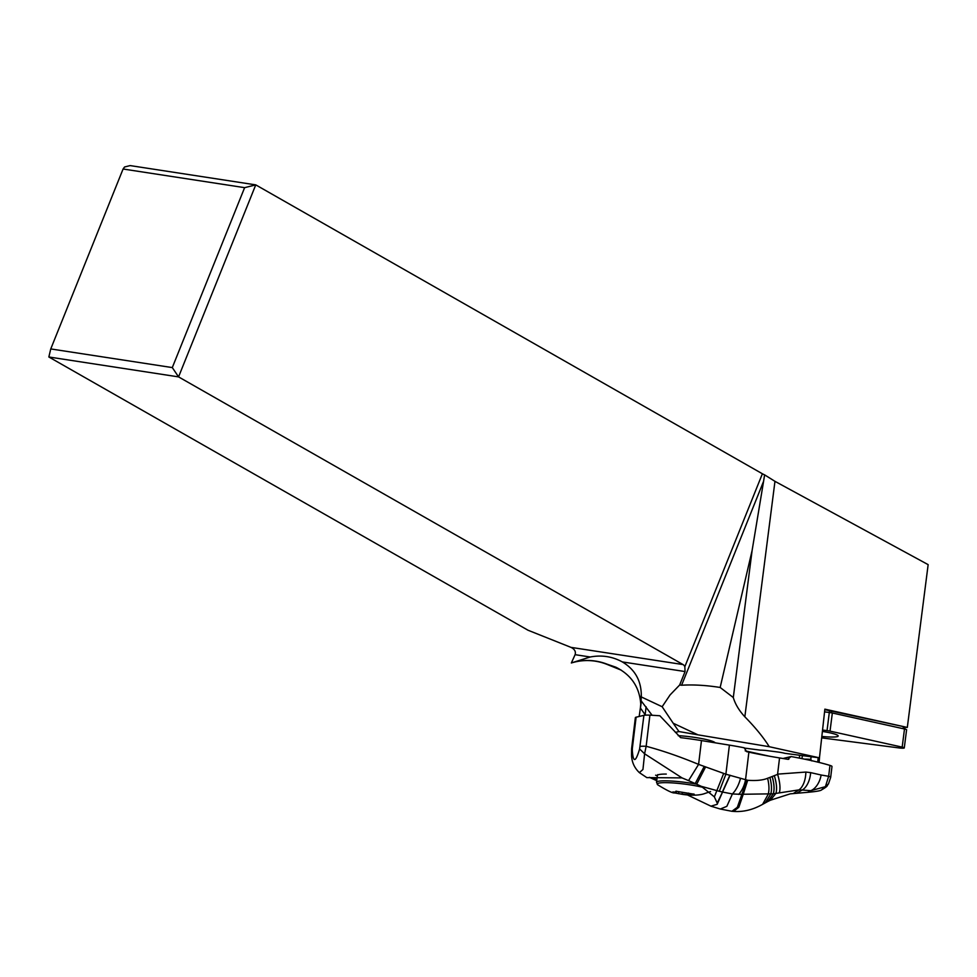 <?xml version="1.0" encoding="UTF-8"?>
<svg xmlns="http://www.w3.org/2000/svg" width="977" height="977" viewBox="0 0 977 977"><rect width="100%" height="100%" fill="white"/><g stroke="black" fill="none" stroke-linecap="round" stroke-linejoin="round"><path stroke-width="1.47" d="M244.616 187.657L172.294 367.584L178.559 376.89L255.754 184.873L244.616 187.657L123.078 169.009L124.567 166.982L130.124 165.589L255.754 184.873L762.39 473.772A5.3 0.953 21.9 0 0 764.6 474.859L774.969 481.343L928.15 564.645L907.315 727.438L903.896 727.096M907.315 727.438L824.869 709.155L819.459 757.834L784.922 753.34A9.941 1.246 -172.7 0 0 777.68 751.985L767.824 750.702A9.941 1.246 -172.7 0 0 760.375 750.153L744.205 748.052M799.333 758.103L799.638 755.258M621.287 670.173L606.595 664.226A52.843 52.428 14.8 0 0 571.35 662.98L575.099 654.675C576.027 651.61 574.659 649.18 570.995 647.372L528.056 630.25L48.85 356.984L178.559 376.89L683.033 664.568A5.3 4.14 98.7 0 1 684.828 666.717L685.072 671.553L679.674 684.987L681.604 685.231L763.587 481.295L764.6 474.859M123.078 169.009L50.755 348.936L172.294 367.584M50.755 348.936L48.85 356.984M679.674 684.987L670.1 694.903L662.15 706.725L673.202 723.236L697.957 734.838L678.954 731.553L675.376 732.396M774.969 481.343L744.84 716.8C739.039 710.474 735.18 704.051 733.3 697.529L720.159 687.466C706.09 685.256 693.243 684.511 681.604 685.231M744.84 716.8C755.368 727.511 763.501 737.476 769.265 746.709L697.957 734.838M678.954 731.553L673.202 723.236M662.15 706.725L641.278 696.931M685.072 671.553L622.312 661.918C635.172 669.563 641.498 681.079 641.303 696.467L641.071 700.729L652.111 715.274M715.164 742.801A25.17 3.163 -172.7 0 0 678.197 735.669M769.265 746.709L819.459 757.834M745.207 750.849L769.351 756.198M720.159 687.466L752.095 550.576L733.3 697.529M752.095 550.576L763.587 481.295M640.814 704.906C639.813 687.588 631.496 675.022 615.852 667.206L606.986 664.14A53.002 13.849 -65.3 0 0 606.595 664.226M645.15 714.712L640.387 707.983L639.178 716.471M641.266 696.112A8.524 1.075 7.3 0 1 641.046 696.076L641.132 699.801M641.107 700.765L640.387 707.983M641.242 697.896L641.046 696.076M622.312 661.918C612.359 656.483 601.661 654.834 590.23 656.996L571.606 662.858A46.64 27.869 -60.3 0 0 571.35 662.98M692.498 793.947C694.586 794.142 694.806 794.325 693.182 794.496C694.806 794.325 694.586 794.142 692.498 793.947L675.828 791.236L676.072 792.127L672.835 791.944L678.588 793.715L678.856 791.626M690.886 794.655L693.243 793.996M675.828 791.236L676.072 792.127M678.868 791.639L678.6 793.678L691.289 795.058M643.916 715.335L639.617 748.956L644.6 753.792L646.151 746.281C662.467 750.617 679.955 756.65 698.592 764.393L701.474 740.578A66.253 8.17 -173.1 0 0 680.627 737.635L659.866 715.775A66.253 8.17 -173.1 0 0 649.9 715.164A13.251 1.636 -173.1 0 0 643.916 715.335L636.112 717.191A13.251 1.636 -173.1 0 0 635.368 717.631L631.606 748.736A13.251 1.636 6.9 0 1 632.351 748.297L636.112 717.191M701.474 740.578L729.404 745.121A66.253 8.17 -173.1 0 1 744.218 747.808L746.623 751.655A66.253 8.17 -173.1 0 1 748.883 752.143A99.373 12.261 6.9 0 0 779.548 757.932A99.373 12.261 -173.1 0 1 780.415 758.067A99.373 12.261 6.9 0 1 787.694 759.3L788.818 759.263M639.617 748.956C635.624 762.426 633.194 763 632.314 750.69L631.557 754.195C631.496 761.462 634.11 767.604 639.385 772.648L642.951 769.473L644.6 753.792L682.019 777.9L688.553 780.611L698.592 764.393L725.887 774.199L729.404 745.121M682.019 777.9L646.798 777.607M649.497 777.362L656.715 780.684M705.345 767.433L696.662 784.226L688.553 780.611M696.662 784.226L701.339 786.351L719.316 791.285L725.887 774.199L747.698 780.281L743.241 794.252L773.332 793.812C774.614 789.563 774.248 783.786 772.233 776.507L774.309 775.64C776.63 783.212 777.167 789.123 775.921 793.361L770.377 800.236L790.21 793.849L807.6 792.323L810.8 790.674A16.169 9.892 -73.1 0 0 821.12 775.005L810.654 772.624A17.806 9.855 97.5 0 1 802.166 790.027L810.8 790.674L825.406 786.668L828.655 776.3L821.12 775.005M695.172 783.627L704.002 766.884M719.316 791.285L722.382 792.005L729.88 775.201M787.694 759.3L791.089 756.564L782.968 758.494M829.974 765.406L828.655 776.3A11.919 1.465 6.9 0 1 830.67 777.387L831.989 766.493A11.919 1.465 -173.1 0 0 829.974 765.406A99.373 12.261 -173.1 0 0 791.089 756.564M747.698 780.281C756.271 780.904 762.915 780.232 767.617 778.266L772.172 776.532C774.187 783.798 774.541 789.563 773.259 793.825L767.714 801.543L773.332 793.812L798.978 789.88L802.166 790.027L797.379 792.836M810.654 772.624L805.866 772.062L778.486 774.065L774.309 775.64M767.617 778.266C769.168 784.69 769.375 790.027 768.227 794.24L762.622 804.327L767.714 801.543M740.493 778.266A19.87 10.332 109.8 0 1 732.396 793.959L741.885 794.374L747.039 780.171M738.673 794.411A19.87 12.054 -72.3 0 0 745.536 779.78L748.883 752.143M730.1 775.262L722.553 792.042L732.396 793.959L726.839 806.33L720.305 809.029L731.883 811.289L737.317 807.32L741.885 794.374L743.241 794.252L738.832 807.283L733.544 811.411C743.326 812.131 753.023 809.762 762.622 804.327M717.167 803.094L722.553 792.042L717.167 804.315L710.938 806.172L687.417 794.936M717.13 802.874L714.358 796.878L701.339 786.351M807.6 792.323C816.271 791.553 820.936 790.735 821.608 789.856L828.374 783.957M805.866 772.062A18.319 9.514 92.7 0 1 798.978 789.88L793.678 793.275M779.548 757.932L777.582 774.26A19.833 6.302 72.2 0 1 779.328 792.506M817.712 762.097L814.83 761.401M819.605 756.442L819.105 762.402L817.725 761.877L818.237 757.676M811.105 756.748L810.776 759.41L811.765 760.9M810.776 759.41A11.919 1.465 -173.1 0 0 804.621 759.166M822.549 730.027L827.043 730.613A5.3 0.672 7.3 0 1 830.023 731.126L902.174 747.124A5.3 0.672 7.3 0 1 904.275 747.93A5.3 0.672 7.3 0 1 898.84 747.906L821.669 737.867M821.828 736.438A20.493 2.577 -172.7 0 0 837.057 736.67A20.493 2.577 -172.7 0 0 838.168 735.803A20.493 2.577 -172.7 0 0 822.39 731.431M904.275 747.93L906.595 729.807A5.3 0.672 -172.7 0 0 904.494 728.989L832.343 713.002A5.3 0.672 -172.7 0 0 829.363 712.489L824.564 711.867M905.63 729.282L902.846 726.473L824.808 709.668M570.995 647.372L683.033 664.568M684.828 666.717L762.39 473.772M641.364 701.034L640.46 708.081M571.606 662.858A53.002 52.037 -177.4 0 1 606.986 664.14M590.23 656.996L575.099 654.675M703.44 787.486A27.222 3.419 -172.7 0 0 658.754 783.139A27.222 3.419 -172.7 0 0 657.704 784.8L657.704 784.8C667.206 790.649 672.835 793.348 674.594 792.909L683.485 794.521C691.716 795.559 698.372 795.376 703.452 793.971L710.584 791.565M682.093 794.313L682.361 792.249M688.516 793.104L688.272 794.948M696.381 784.116A28.162 3.542 -172.7 0 0 658.095 781.331A28.162 3.542 -172.7 0 0 656.52 782.259L657.704 784.8M666.29 774.077A28.162 3.542 -172.7 0 0 658.962 774.578A28.162 3.542 7.3 0 0 657.374 775.506L657.668 774.639M649.9 715.164L646.151 746.281A13.251 1.636 6.9 0 0 640.155 746.465M632.314 750.69L632.351 748.297M656.862 779.536A33.12 4.091 6.9 0 1 649.571 777.326M657.362 775.689A29.811 3.676 6.9 0 1 655.604 775.188M723.615 773.589L714.358 796.878M767.751 801.519L770.377 800.236M769.9 777.411C771.683 784.25 771.964 789.807 770.743 794.093L765.162 802.886M832.343 713.002L830.023 731.126M902.174 747.124L904.494 728.989M829.583 710.291L827.043 730.613M902.846 726.473L904.043 728.891M830.706 710.474L831.891 712.905M690.763 793.764L690.641 794.753M676.426 791.175L676.328 791.932M656.52 782.259L657.374 775.506M731.883 811.289L733.544 811.411M720.305 809.029L710.926 806.172M631.557 754.195L631.606 748.736M639.385 772.648L646.884 777.655M830.67 777.387L828.435 783.981C826.579 785.728 829.143 785.557 821.608 789.856M801.983 758.628L802.349 755.612M645.101 715.164L646.102 706.798"/></g></svg>
